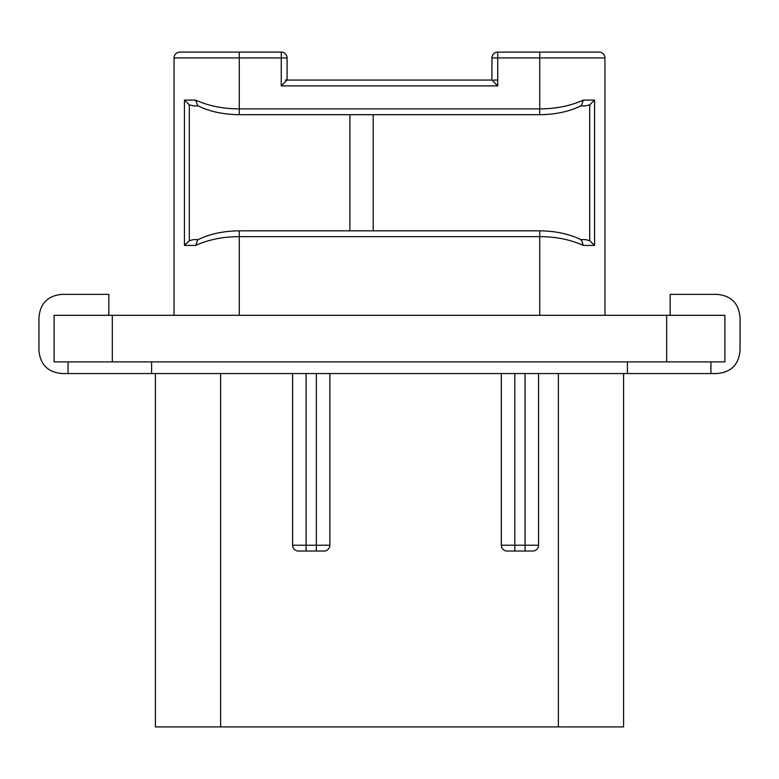 <?xml version="1.0" encoding="UTF-8"?>
<svg xmlns="http://www.w3.org/2000/svg" width="779" height="779" viewBox="0 0 779 779"><rect width="100%" height="100%" fill="white"/><g stroke="black" fill="none" stroke-linecap="round" stroke-linejoin="round"><path stroke-width="1.17" d="M666.678 315.31L724.908 315.31L724.908 361.894L54.092 361.894L54.092 315.31L666.678 315.31L666.678 361.894M710.935 361.894L710.935 373.54L716.758 373.54C731.101 372.362 738.862 364.601 740.05 350.248L740.05 317.647C738.862 303.294 731.101 295.533 716.758 294.355L670.174 294.355L670.174 315.31M710.935 373.54L62.242 373.54C47.899 372.362 40.138 364.601 38.95 350.248L38.95 317.647C40.138 303.294 47.899 295.533 62.242 294.355L108.826 294.355L108.826 315.31M627.407 361.894L627.407 373.54M151.593 361.894L151.593 373.54M507.129 551.035A5.823 5.823 0 0 1 501.306 545.212A5.823 5.823 0 0 0 507.129 551.035L532.748 551.035A5.823 5.823 0 0 0 538.571 545.212L538.571 373.54L538.571 545.212L525.065 545.212L525.065 373.54M525.065 551.035L525.065 545.212L501.306 545.212L501.306 373.54M329.868 373.54L329.868 545.212L329.868 373.54M623.589 373.54L623.589 726.895L155.41 726.895L155.41 373.54M324.045 551.035A5.823 5.823 0 0 0 329.868 545.212A5.823 5.823 0 0 1 324.045 551.035L298.425 551.035A5.823 5.823 0 0 1 292.602 545.212L292.602 373.54M497.742 80.062L493.623 80.062M174.048 315.31L174.048 57.938A5.823 5.823 0 0 1 179.871 52.105L281.258 52.105L281.258 57.938L287.081 57.938L287.081 80.062L491.919 80.062L497.742 85.885L281.258 85.885L287.081 80.062L285.377 80.062M497.742 52.105A5.823 5.823 0 0 0 491.919 57.938L497.742 57.938L497.742 52.105L599.129 52.105A5.823 5.823 0 0 1 604.952 57.938L604.952 315.31M197.671 239.874L195.685 245.434L184.419 245.434L184.419 100.092L195.685 100.092C208.743 105.963 223.271 108.894 239.26 108.875L539.74 108.875C555.748 108.885 570.277 105.963 583.315 100.092L594.581 100.092L594.581 245.434L583.315 245.434C570.267 239.572 555.739 236.641 539.74 236.65L539.74 315.31M580.219 239.611L581.358 239.883L583.315 245.434M497.742 85.885L497.742 57.938L539.74 57.938L539.74 114.698C555.797 114.513 569.673 111.494 581.358 105.642L583.315 100.092M174.048 57.938L239.26 57.938L239.26 114.698C223.203 114.513 209.327 111.494 197.642 105.642L195.685 100.092M581.358 239.883C569.673 234.031 555.797 231.012 539.74 230.827L539.74 236.65L239.26 236.65C223.271 236.641 208.743 239.562 195.685 245.434M193.591 105.915L198.187 105.915L193.591 105.915L189.316 104.863L184.419 100.092M349.907 114.698L349.907 230.827M373.199 114.698L373.199 230.827M580.813 105.915L585.409 105.915L580.813 105.915M594.581 100.092L589.684 104.863L585.409 105.915M585.409 239.611L580.813 239.611L585.409 239.611L589.684 240.672L594.581 245.434M198.187 239.611L193.591 239.611L198.187 239.611M184.419 245.434L189.316 240.672L193.591 239.611M604.952 57.938L539.74 57.938L539.74 52.105L599.129 52.105M112.322 361.894L112.322 315.31M532.748 551.035A5.823 5.823 0 0 0 538.571 545.212M558.368 726.895L558.368 373.54M220.632 726.895L220.632 373.54M298.425 551.035A5.823 5.823 0 0 1 292.602 545.212L306.118 545.212L306.118 373.54M306.118 551.035L306.118 545.212L316.362 545.212L316.362 373.54M316.362 551.035L316.362 545.212L329.868 545.212M514.812 551.035L514.812 373.54M281.258 85.885L281.258 57.938L239.26 57.938L239.26 52.105M539.74 230.827L239.26 230.827L239.26 315.31M589.684 104.863L589.684 240.672M189.316 240.672L189.316 104.863M68.065 361.894L68.065 373.54M491.919 57.938L491.919 80.062M197.642 239.883C209.327 234.031 223.203 231.012 239.26 230.827M287.081 57.938A5.823 5.823 0 0 0 281.258 52.105M239.26 114.698L539.74 114.698"/></g></svg>
